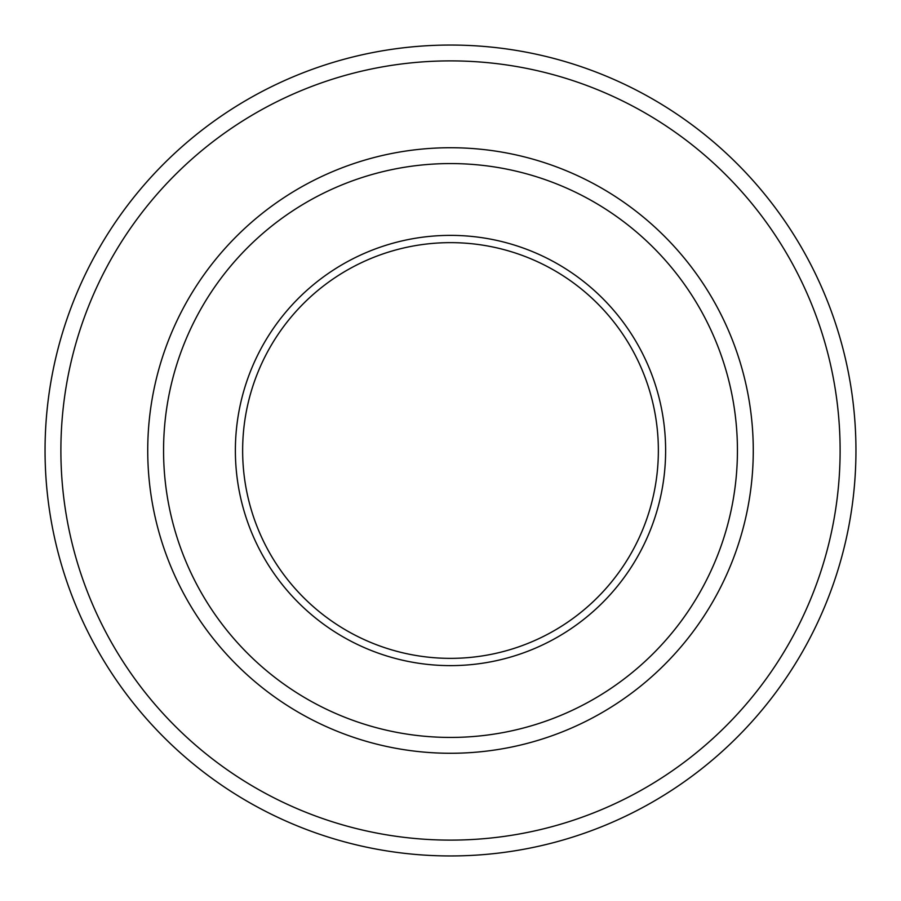 <?xml version="1.0" encoding="UTF-8"?>
<svg xmlns="http://www.w3.org/2000/svg" width="901" height="901" viewBox="0 0 901 901"><rect width="100%" height="100%" fill="white"/><g stroke="black" fill="none" stroke-linecap="round" stroke-linejoin="round"><path stroke-width="1.35" d="M450.5 45.05A405.45 405.45 0 0 1 855.95 450.5A405.45 405.45 0 0 1 450.5 855.95A405.45 405.45 0 0 1 45.05 450.5A405.45 405.45 0 0 1 450.5 45.05A405.45 405.45 0 0 0 45.05 450.5A405.45 405.45 0 0 0 450.5 855.95M450.5 665.625A215.125 215.125 0 0 1 235.375 450.5A215.125 215.125 0 0 1 450.5 235.375A215.125 215.125 0 0 1 665.625 450.5A215.125 215.125 0 0 1 450.5 665.625M450.5 658.361A207.861 207.861 0 0 1 242.639 450.5A207.861 207.861 0 0 1 450.5 242.639A207.861 207.861 0 0 1 658.361 450.5A207.861 207.861 0 0 1 450.5 658.361M450.5 163.565A286.935 286.935 0 0 1 737.435 450.5A286.935 286.935 0 0 1 450.5 737.435A286.935 286.935 0 0 1 163.565 450.5A286.935 286.935 0 0 1 450.5 163.565M450.5 840.115A389.615 389.615 0 0 0 840.115 450.5A389.615 389.615 0 0 0 450.5 60.885A389.615 389.615 0 0 0 60.885 450.5A389.615 389.615 0 0 0 450.5 840.115M450.5 753.27A302.77 302.77 0 0 1 147.73 450.5A302.77 302.77 0 0 1 450.5 147.73A302.77 302.77 0 0 1 753.27 450.5A302.77 302.77 0 0 1 450.5 753.27"/></g></svg>
